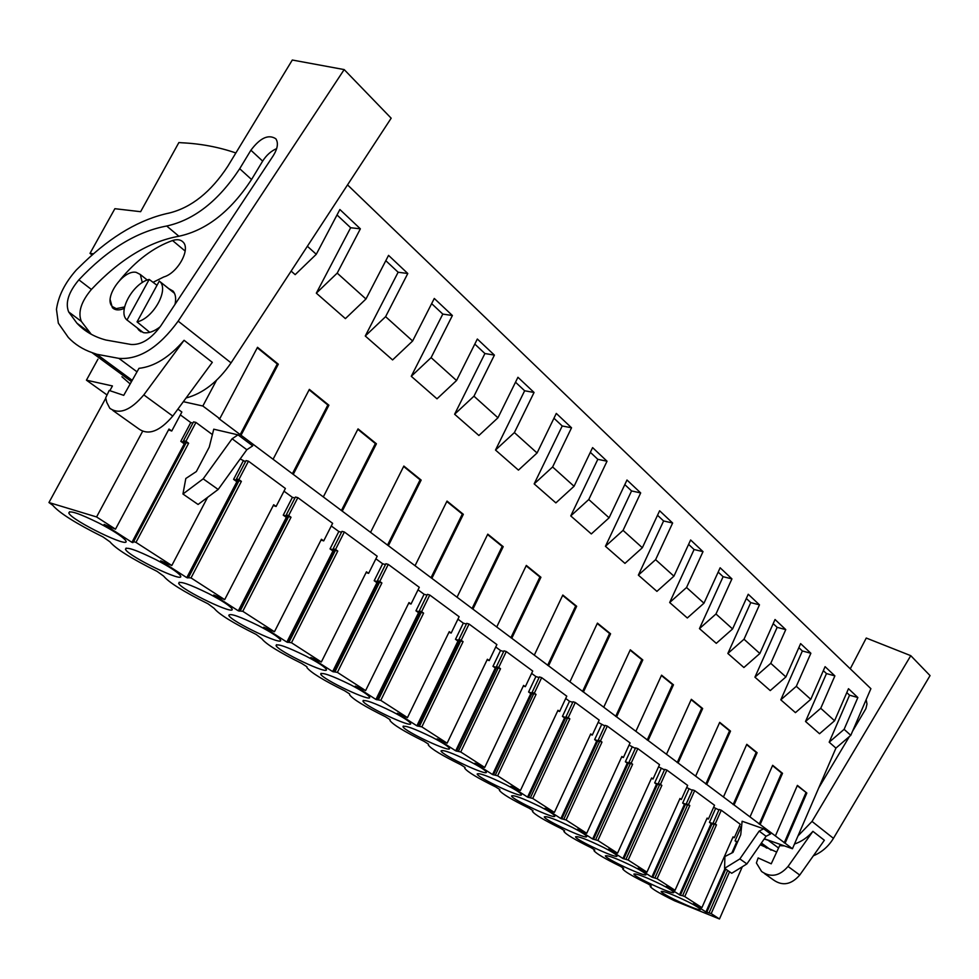 <?xml version="1.0" encoding="UTF-8"?>
<svg xmlns="http://www.w3.org/2000/svg" width="979" height="979" viewBox="0 0 979 979"><rect width="100%" height="100%" fill="white"/><g stroke="black" fill="none" stroke-linecap="round" stroke-linejoin="round"><path stroke-width="1.47" d="M235.866 152.969C218.709 147.058 200.683 143.668 181.788 142.775L178.876 142.555L140.621 211.697L114.873 208.698L90.019 253.341L92.112 254.993M93.421 253.83L90.019 253.341M109.856 390.682L112.438 385.946L86.433 380.17L97.937 359.183M105.793 398.147L48.95 502.533L96.578 516.949L142.555 431.421M216.506 380.305L202.837 406.016L183.354 401.684M291.118 271.097L295.181 274.646L316.278 254.283L307.369 246.267M316.278 254.283L339.884 209.518L360.37 228.829L337.204 273.117L365.962 298.999L388.553 255.372L407.79 273.508L385.604 316.67L412.624 340.998L434.284 298.46L452.396 315.519L431.103 357.629L456.544 380.525L477.336 339.028L494.407 355.108L473.958 396.189L497.956 417.788L517.94 377.282L534.057 392.469L514.391 432.583L537.067 452.983L556.305 413.419L571.54 427.786L552.609 466.971L574.061 486.282L592.601 447.611L607.029 461.219L588.771 499.523L609.097 517.818L626.988 480.016L640.682 492.926L623.06 530.373L642.346 547.738L659.626 510.769L672.634 523.019L655.6 559.67L673.931 576.166L690.636 539.98L703.008 551.642L686.536 587.51L703.974 603.199L720.14 567.783L731.925 578.883L715.967 613.992L732.586 628.946L748.237 594.253L759.471 604.838L744.016 639.238L759.863 653.507L775.038 619.511L785.758 629.607L770.767 663.321L785.904 676.942L800.626 643.619L810.869 653.262L796.319 686.316L810.783 699.324L825.089 666.662L834.879 675.889L820.745 708.294L834.585 720.752L848.487 688.702L857.861 697.537L844.118 729.331L850.788 735.327L870.894 688.678L347.533 184.884M86.433 380.17L107.054 394.965M48.95 502.533L52.744 505.274C59.193 512.898 75.934 523.447 102.979 536.92L109.929 541.803C115.681 548.742 131.406 558.593 157.105 571.381L163.652 576.117C168.804 582.444 183.624 591.683 208.086 603.835L214.217 608.412C218.855 614.2 232.843 622.877 256.168 634.441L261.907 638.846C266.08 644.158 279.321 652.332 301.605 663.37L306.904 666.748L306.953 667.605C310.735 672.487 323.278 680.197 344.608 690.746L349.625 693.94L349.576 694.796C353.003 699.3 364.922 706.593 385.359 716.689L390.119 719.712L389.972 720.556C393.081 724.729 404.437 731.643 424.042 741.311L428.557 744.187L428.3 745.007C431.127 748.862 441.957 755.433 460.791 764.709L465.098 767.45L464.731 768.234C467.301 771.819 477.654 778.06 495.778 786.981L499.865 789.588L499.388 790.334C501.75 793.663 511.65 799.61 529.101 808.189L533.004 810.673L532.405 811.383C534.571 814.479 544.055 820.157 560.881 828.43L564.602 830.804L563.892 831.452C565.886 834.341 574.991 839.774 591.23 847.753L594.791 850.017L593.972 850.616C595.795 853.321 604.557 858.522 620.245 866.219L623.647 868.385L622.717 868.936C624.406 871.469 632.826 876.45 648 883.878L651.255 885.958L650.215 886.448C651.781 888.834 659.895 893.619 674.58 900.802L719.479 918.975L742.315 866.745M684.762 896.556L701.919 907.631L733.063 836.849L734.311 837.743L740.246 824.245L721.266 810.233L719.112 809.486L713.042 823.168L714.327 824.098L682.608 895.724L684.762 896.556L716.481 824.856L712.002 823.877L680.368 895.271L682.608 895.724M96.578 516.949L115.498 529.162L104.104 524.414L131.932 542.329L132.899 542.635L133.621 541.644L135.971 542.378L171.814 565.507L160.642 560.82L186.769 577.647L191.027 577.916L224.693 599.637L213.74 595.012L238.313 610.835L242.768 611.3L274.45 631.749L263.706 627.184L286.859 642.089L291.473 642.738L321.345 662.012L310.796 657.509L332.652 671.582L337.4 672.377L365.608 690.587L355.267 686.144L375.924 699.447L380.794 700.377L407.472 717.607L397.327 713.226L416.883 725.818L421.839 726.871L447.122 743.183L437.16 738.876L455.7 750.82L460.742 751.982L484.715 767.45L474.937 763.216L492.547 774.548L497.65 775.796L520.424 790.506L510.83 786.321L527.559 797.102L532.723 798.436L554.383 812.423L544.948 808.299L560.881 818.554L566.082 819.974L586.715 833.288L577.451 829.225L592.638 839.003L597.863 840.484L617.541 853.174L608.436 849.172L622.925 858.51L628.175 860.039L646.948 872.154L638.002 868.214L651.843 877.123L657.105 878.714L675.045 890.29L666.246 886.411L680.368 895.271M701.919 907.631L693.267 903.801L705.932 911.963L711.207 913.627L719.479 918.975M99.356 523.3C112.756 530.349 121.372 535.892 125.177 539.906L125.765 540.726C131.333 549.464 72.373 520.914 68.848 513.167C68.873 509.888 79.042 513.277 99.356 523.3M486.343 772.088C488.093 776.69 441.81 755.103 441.027 750.954C442.679 749.424 452.335 752.961 469.981 761.564C479.759 766.63 485.205 770.106 486.318 771.978L486.343 772.088M673.736 892.554C672.708 894.782 633.78 876.719 633.89 874.076C636.154 873.317 645.332 876.841 661.437 884.637C669.049 888.553 673.173 891.123 673.785 892.334L673.736 892.554M208.87 593.702C221.254 600.2 228.853 605.083 231.68 608.363L231.95 608.803C236.502 616.342 181.262 589.958 178.68 583.374C179.243 580.645 189.314 584.084 208.87 593.702M180.075 575.187L180.479 575.799C185.508 583.912 128.494 556.5 125.471 549.354C125.777 546.368 135.897 549.782 155.82 559.609C168.694 566.364 176.783 571.565 180.075 575.187M392.359 711.672C403.091 717.252 409.136 721.144 410.531 723.346L410.531 723.346C413.652 729.098 364.237 705.981 362.964 701.099C364.323 699.226 374.125 702.751 392.359 711.672M369.499 696.962L369.536 697.048C372.95 703.179 322.25 679.353 320.696 674.115C321.895 672.047 331.771 675.559 350.323 684.639C361.41 690.428 367.81 694.527 369.499 696.962M432.192 737.273C442.435 742.596 448.162 746.267 449.398 748.286L449.422 748.348C451.833 753.512 404.033 731.178 403.005 726.687C404.523 724.986 414.252 728.523 432.192 737.273M305.864 656.065C317.355 662.061 324.122 666.405 326.154 669.098L326.24 669.281C329.996 675.84 277.901 651.231 276.054 645.589C277.057 643.313 286.994 646.801 305.864 656.065M633.156 866.464C641.074 870.539 645.369 873.219 646.042 874.516L646.018 874.736C645.345 877.282 605.365 858.718 605.365 855.866C607.555 854.997 616.807 858.534 633.156 866.464M700.254 909.601C698.92 911.559 660.984 893.962 661.18 891.49C663.505 890.829 672.61 894.341 688.482 902.026C695.824 905.795 699.777 908.243 700.34 909.381L700.254 909.601M586.666 836.58C586.8 839.835 544.532 820.182 544.287 816.89C546.294 815.776 555.705 819.313 572.556 827.5C581.134 831.93 585.834 834.891 586.654 836.384L586.666 836.58M505.886 784.644C515.235 789.478 520.4 792.77 521.403 794.507L521.44 794.642C522.59 798.754 477.74 777.864 477.152 774.022C478.939 772.639 488.509 776.188 505.886 784.644M554.836 816.119C555.46 819.778 511.931 799.525 511.527 795.976C513.424 794.74 522.933 798.277 540.029 806.598C548.974 811.224 553.906 814.332 554.812 815.948L554.836 816.119M617.027 856.099C616.733 858.975 575.64 839.884 575.53 836.825C577.622 835.846 586.972 839.382 603.553 847.435C611.789 851.681 616.28 854.496 617.027 855.891L617.027 856.099M280.288 639.617L280.459 639.911C284.583 646.935 230.983 621.481 228.792 615.387C229.588 612.903 239.586 616.366 258.799 625.801C270.718 632.042 277.877 636.644 280.288 639.617M177.897 409.1L181.861 412.037L171.729 431.029L168.988 429.047L115.498 529.162M857.861 697.537L849.552 695.188L829.189 742.192L835.931 748.103L792.452 848.732L240.198 434.603L277.265 363.992L278.317 364.188L257.514 347.3L219.761 418.718L218.721 418.486L240.198 434.603M202.837 406.016L219.761 418.718M192.912 423.075L190.77 422.573L180.344 414.888M212.394 434.578L195.947 422.426L193.548 421.876L183.538 440.709L186.218 442.655L133.621 541.644M245.496 461.684L240.198 458.943M224.693 599.637L273.679 504.736L276.09 506.486L285.391 488.46L248.458 461.195L246.059 460.607L236.477 478.951L238.998 480.775L188.678 577.157M294.948 498.017L292.403 497.356L283.996 491.164M274.45 631.749L321.43 539.258L323.706 540.897L332.627 523.324L297.836 497.65L295.45 497.026L286.26 514.905L288.634 516.618L240.418 610.529M341.524 532.258L338.82 531.524L331.281 525.968M321.345 662.012L366.464 571.809L368.606 573.364L377.184 556.219L344.363 531.989L341.989 531.352L333.166 548.791L335.405 550.406L289.135 641.943M385.481 564.577L382.642 563.769L375.887 558.801M365.608 690.587L409.002 602.562L411.033 604.031L419.281 587.302L388.259 564.406L385.897 563.733L377.417 580.755L379.534 582.285L335.075 671.57M427.04 595.134L424.091 594.265L418.045 589.823M407.472 717.607L449.251 631.663L451.184 633.058L459.127 616.709L429.769 595.036L427.419 594.351L419.257 610.969L421.251 612.413L378.469 699.569M466.383 624.064L463.324 623.146L457.927 619.169M447.122 743.183L487.395 659.246L489.231 660.568L496.891 644.586L469.051 624.039L466.726 623.342L458.857 639.568L460.754 640.939L419.538 726.051M503.671 651.5L500.538 650.533L495.729 646.997M484.715 767.45L523.594 685.41L525.331 686.671L532.723 671.043L506.302 651.549L504.001 650.827L496.414 666.699L498.201 667.996L458.453 751.15M539.086 677.554L535.892 676.55L531.609 673.393M520.424 790.506L557.993 710.277L559.633 711.464L566.78 696.191L541.668 677.652L539.38 676.93L532.062 692.447L533.763 693.67L495.386 774.964M572.752 702.322L569.497 701.282L565.715 698.492M554.383 812.423L590.716 733.932L592.283 735.07L599.197 720.116L575.297 702.469L573.033 701.747L565.948 716.922L567.563 718.096L530.471 797.591M604.802 725.916L598.157 722.367M586.715 833.288L621.885 756.473L623.378 757.55L630.072 742.914L607.298 726.1L605.059 725.366L598.193 740.21L599.748 741.336L563.855 819.129M635.347 748.384L629.069 745.117M617.541 853.174L651.61 777.962L653.03 778.99L659.528 764.66L637.806 748.617L635.579 747.87L628.934 762.421L630.415 763.485L595.66 839.639M664.484 769.837L658.549 766.814M646.948 872.154L679.989 798.472L681.347 799.464L687.65 785.415L666.895 770.094L664.692 769.347L658.255 783.592L659.675 784.62L625.985 859.195M692.312 790.322L686.695 787.532M675.045 890.29L707.107 818.089L708.417 819.031L714.523 805.252L694.698 790.616L692.508 789.869L686.267 803.82L687.613 804.799L654.939 877.869M718.916 809.914L713.605 807.332M741.47 827.634L739.353 826.276M792.452 848.732L764.342 838.77M763.669 828.785L742.131 821.246L740.724 834.806L733.002 852.391L724.901 856.539L724.595 868.336L731.717 873.268L746.904 863.919L766.08 836.262L770.571 833.961L763.669 828.785L759.153 831.11L766.08 836.262M238.007 434.86L252.704 445.873L246.83 449.728L232.109 438.763L238.007 434.86L213.752 429.194L209.249 447.109L196.351 471.548L185.814 478.498L182.951 494.016L203.179 478.841L232.109 438.763M834.879 675.889L826.472 673.564L805.521 721.474L819.533 733.736L834.585 720.752M826.472 673.564L823.339 670.639M810.869 653.262L802.364 650.974L780.801 699.826L795.437 712.639L810.783 699.324M802.364 650.974L798.84 647.67M785.758 629.607L777.155 627.355L754.931 677.174L770.253 690.587L785.904 676.942M777.155 627.355L773.19 623.647M759.471 604.838L750.758 602.623L727.85 653.47L743.893 667.507L759.863 653.507M750.758 602.623L746.341 598.475M731.925 578.883L723.102 576.704L699.459 628.616L716.285 643.338L732.586 628.946M723.102 576.704L718.17 572.091M703.008 551.642L694.087 549.525L669.673 602.526L687.319 617.982L703.974 603.199M694.087 549.525L688.604 544.385M672.634 523.019L663.603 520.963L638.369 575.126L656.921 591.365L673.931 576.166M663.603 520.963L657.521 515.26M640.682 492.926L631.565 490.944L605.438 546.294L624.957 563.378L642.346 547.738M631.565 490.944L624.81 484.617M607.029 461.219L597.814 459.322L570.757 515.921L591.316 533.934L609.097 517.818M597.814 459.322L590.337 452.322M571.54 427.786L562.227 425.975L534.167 483.883L555.864 502.888L574.061 486.282M562.227 425.975L553.955 418.229M534.057 392.469L524.646 390.768L495.509 450.046L518.442 470.128L537.067 452.983M524.646 390.768L515.517 382.202M494.407 355.108L484.911 353.529L454.611 414.239L478.89 435.496L497.956 417.788M484.911 353.529L474.803 344.07M452.396 315.519L442.802 314.088L411.266 376.291L437.001 398.82L456.544 380.525M442.802 314.088L431.653 303.637M407.79 273.508L398.135 272.235L365.265 336.005L392.591 359.929L412.624 340.998M398.135 272.235L385.799 260.671M360.37 228.829L350.653 227.74L316.327 293.162L345.403 318.616L365.962 298.999M350.653 227.74L337.009 214.964M241.238 434.847L278.317 364.188M273.276 458.894L309.364 389.373L328.895 405.22L327.843 405.012L292.378 473.775M293.419 474.032L328.895 405.22M323.486 496.61L358.045 428.888L376.413 443.781L375.373 443.548L341.39 510.548M342.417 510.818L376.413 443.781M370.711 532.062L403.85 466.053L421.154 480.089L420.113 479.845L387.5 545.168M388.528 545.438L421.154 480.089M415.182 565.458L447.024 501.077L463.348 514.318L462.321 514.073L430.98 577.794M431.996 578.075L463.348 514.318M457.156 596.97L487.775 534.142L503.206 546.661L502.19 546.404L472.037 608.608M473.041 608.901L503.206 546.661M496.83 626.768L526.323 565.421L540.922 577.267L539.918 576.998L510.867 637.745M511.87 638.051L540.922 577.267M534.387 654.963L562.815 595.036L576.668 606.27L575.664 605.989L547.64 665.353M548.632 665.659L576.668 606.27M569.998 681.702L597.435 623.121L610.578 633.792L609.587 633.511L582.529 691.541M583.508 691.847L610.578 633.792M603.798 707.083L630.305 649.799L642.799 659.932L641.82 659.65L615.669 716.408M616.648 716.726L642.799 659.932M635.934 731.203L661.571 675.167L673.466 684.81L672.5 684.529L647.192 740.063M648.159 740.381L673.466 684.81M666.515 754.173L691.333 699.312L702.665 708.515L701.71 708.221L677.211 762.592M678.153 762.91L702.665 708.515M695.665 776.053L719.712 722.343L730.518 731.117L729.575 730.811L705.822 784.069M706.765 784.387L730.518 731.117M723.469 796.93L746.793 744.309L757.11 752.692L756.18 752.386L733.136 804.567M734.066 804.897L757.11 752.692M750.024 816.878L772.664 765.297L782.527 773.312L781.609 773.006L759.227 824.159M760.157 824.477L782.527 773.312M775.405 835.931L797.395 785.378L806.843 793.039L797.249 785.709M785.097 843.213L806.843 793.039M849.552 695.188L846.786 692.606M142.31 282.576L140.315 274.499L136.167 272.346C123.244 269.409 103.199 298.142 112.328 306.562L116.232 308.63L124.614 306.953M126.964 320.035L149.187 279.431C133.364 282.931 117.468 311.102 126.597 319.668L143.277 332.603M149.187 279.431L157.007 285.293M149.75 332.322L137.048 321.871C152.883 318.664 169.061 290.176 159.993 281.658L174.397 293.1M316.327 293.162L337.204 273.117M131.932 542.329L184.272 443.83L180.797 441.321L190.77 422.573M132.899 542.635L186.218 442.655L188.617 443.23L135.971 542.378M184.272 443.83L185.264 444.074M171.814 565.507L207.572 497.369M195.947 422.426L185.924 441.296L188.617 443.23M168.547 429.879L171.729 431.029M257.269 347.765L277.265 363.992M180.797 441.321L186.218 442.655M183.538 440.709L185.924 441.296M137.048 321.871L159.344 281.01M182.951 494.016L198.076 504.466L218.17 489.463L246.83 449.728M203.179 478.841L218.17 489.463M829.189 742.192L844.118 729.331M835.931 748.103L850.788 735.327M805.521 721.474L820.745 708.294M711.207 913.627L729.563 871.775M784.191 842.895L805.925 792.733M721.266 810.233L715.196 823.926L716.481 824.856M732.892 837.241L734.311 837.743M705.932 911.963L724.974 868.606M731.839 852.978L736.661 841.977L735.07 840.826L740.944 827.451M735.07 840.826L737.664 841.756M709.09 912.795L727.666 870.466M706.801 912.306L725.757 869.144M736.661 841.977L737.444 842.258M724.595 868.336L739.855 858.926L759.153 831.11M739.855 858.926L746.904 863.919M186.769 577.647L236.857 481.729L233.589 479.367L243.135 461.109M187.735 577.953L238.998 480.775L241.385 481.387L191.027 577.916M236.857 481.729L237.836 481.986M248.458 461.195L238.864 479.563L241.385 481.387M233.589 479.367L238.998 480.775M236.477 478.951L238.864 479.563M309.131 389.826L327.843 405.012M365.265 336.005L385.604 316.67M238.313 610.835L286.321 517.377L283.249 515.162L292.403 497.356M239.28 611.153L287.3 517.646L288.634 516.618L291.02 517.267L242.768 611.3M286.321 517.377L287.3 517.646M297.836 497.65L288.646 515.554L291.02 517.267M273.276 505.519L276.09 506.486M283.249 515.162L288.634 516.618M286.26 514.905L288.646 515.554M357.824 429.328L375.373 443.548M411.266 376.291L431.103 357.629M286.859 642.089L332.933 550.981L330.033 548.889L338.82 531.524M287.814 642.42L333.912 551.25L335.405 550.406L337.767 551.067L291.473 642.738M332.933 550.981L333.912 551.25M344.363 531.989L335.54 549.452L337.767 551.067M321.039 540.029L323.706 540.897M330.033 548.889L335.405 550.406M333.166 548.791L335.54 549.452M403.642 466.481L420.113 479.845M454.611 414.239L473.958 396.189M332.652 671.582L376.939 582.689L374.198 580.718L382.642 563.769M333.606 671.912L377.906 582.982L379.534 582.285L381.896 582.97L337.4 672.377M376.939 582.689L377.906 582.982M388.259 564.406L379.779 581.44L381.896 582.97M366.085 572.568L368.606 573.364M374.198 580.718L379.534 582.285M377.417 580.755L379.779 581.44M446.816 501.493L462.321 514.073M495.509 450.046L514.391 432.583M375.924 699.447L418.547 612.683L415.953 610.81L424.091 594.265M376.878 699.789L419.501 612.976L421.251 612.413L423.601 613.123L380.794 700.377M418.547 612.683L419.501 612.976M429.769 595.036L421.594 611.679L423.601 613.123M408.647 603.297L411.033 604.031M415.953 610.81L421.251 612.413M419.257 610.969L421.594 611.679M487.579 534.558L502.19 546.404M534.167 483.883L552.609 466.971M416.883 725.818L457.939 641.086L455.492 639.311L463.324 623.146M417.825 726.161L458.906 641.38L460.754 640.939L463.079 641.661L421.839 726.871M457.939 641.086L458.906 641.38M469.051 624.039L461.182 640.29L463.079 641.661M448.92 632.361L451.184 633.058M455.492 639.311L460.754 640.939M458.857 639.568L461.182 640.29M526.127 565.813L539.918 576.998M570.757 515.921L588.771 499.523M455.7 750.82L495.313 668.021L492.975 666.332L500.538 650.533M456.642 751.162L496.255 668.314L498.201 667.996L500.514 668.718L460.742 751.982M495.313 668.021L496.255 668.314M506.302 651.549L498.715 667.421L500.514 668.718M487.089 659.895L489.231 660.568M492.975 666.332L498.201 667.996M496.414 666.699L498.715 667.421M562.631 595.428L575.664 605.989M605.438 546.294L623.06 530.373M492.547 774.548L530.802 693.597L528.587 691.994L535.892 676.55M493.477 774.891L531.732 693.903L533.763 693.67L536.051 694.417L497.65 775.796M530.802 693.597L531.732 693.903M541.668 677.652L534.338 693.181L536.051 694.417M523.312 686.01L525.331 686.671M528.587 691.994L533.763 693.67M532.062 692.447L534.338 693.181M597.251 623.501L609.587 633.511M638.369 575.126L655.6 559.67M527.559 797.102L564.54 717.913L562.435 716.395L569.497 701.282M528.489 797.444L565.47 718.219L567.563 718.096L569.827 718.843L532.723 798.436M564.54 717.913L565.47 718.219M575.297 702.469L568.212 717.668L569.827 718.843M557.724 710.84L559.633 711.464M562.435 716.395L567.563 718.096M565.948 716.922L568.212 717.668M630.133 650.166L641.82 659.65M669.673 602.526L686.536 587.51M560.881 818.554L596.664 741.066L594.657 739.622L601.498 724.827M561.799 818.909L597.594 741.384L599.748 741.336L601.987 742.082L566.082 819.974M596.664 741.066L597.594 741.384M607.298 726.1L600.445 740.968L601.987 742.082M590.472 734.458L592.283 735.07M594.657 739.622L599.748 741.336M598.193 740.21L600.445 740.968M661.4 675.534L672.5 684.529M699.459 628.616L715.967 613.992M592.638 839.003L627.282 763.143L625.373 761.76L631.993 747.271M593.543 839.346L628.2 763.449L630.415 763.485L632.63 764.244L597.863 840.484M627.282 763.143L628.2 763.449M637.806 748.617L631.161 763.179L632.63 764.244M621.653 756.963L623.378 757.55M625.373 761.76L630.415 763.485M628.934 762.421L631.161 763.179M691.174 699.679L701.71 708.221M727.85 653.47L744.016 639.238M622.925 858.51L656.505 784.203L654.682 782.882L661.094 768.686M623.819 858.852L657.411 784.522L659.675 784.62L661.865 785.378L628.175 860.039M656.505 784.203L657.411 784.522M666.895 770.094L660.458 784.363L661.865 785.378M651.402 778.427L653.03 778.99M654.682 782.882L659.675 784.62M658.255 783.592L660.458 784.363M719.553 722.686L729.575 730.811M754.931 677.174L770.767 663.321M651.843 877.123L684.419 804.322L682.669 803.061L688.898 789.147M652.736 877.478L685.312 804.64L687.613 804.799L689.791 805.558L657.105 878.714M684.419 804.322L685.312 804.64M694.698 790.616L688.445 804.591L689.791 805.558M679.793 798.913L681.347 799.464M682.669 803.061L687.613 804.799M686.267 803.82L688.445 804.591M746.634 744.652L756.18 752.386M780.801 699.826L796.319 686.316M679.487 894.928L711.121 823.559L709.445 822.36L715.49 808.715M711.121 823.559L712.002 823.877M706.924 818.505L708.417 819.031M709.445 822.36L714.327 824.098M713.042 823.168L715.196 823.926M772.517 765.639L781.609 773.006M90.276 253.598L92.075 255.017M143.815 394.892L184.076 340.288C169.367 357.286 154.339 366.635 138.981 368.337L123.733 395.345L109.195 390.462L105.708 397.804L106.748 402.332L109.783 408.267C119.291 414.851 130.635 410.397 143.815 394.892L172.769 416.075C159.797 431.323 148.527 435.631 138.957 428.998L112.866 410.458M184.076 340.288L212.308 362.34L172.769 416.075M132.226 380.317L96.799 354.263L118.9 358.375C139.214 359.88 158.965 347.472 178.166 321.136L231.056 362.879C218.036 381.761 203.045 393.46 186.083 397.988M231.056 362.879L391.172 118.202L344.18 69.582L292.305 60.025L227.764 166.308C210.962 191.933 191.48 207.511 169.306 213.018C140.486 219.076 111.998 235.621 83.839 262.678L76.325 269.984C65.006 282.772 58.385 295.903 56.464 309.376L58.336 323.18L68.346 337.486C74.747 344.253 82.603 349.283 91.94 352.575L131.48 381.614M130.17 383.939L121.934 376.768M96.799 354.263L91.94 352.575M178.166 321.136L344.18 69.582M250.905 150.215C260.206 137.831 268.515 134.025 275.833 138.785C278.538 142.885 277.681 148.514 273.263 155.698L160.948 325.64C151.317 338.869 141.355 345.146 131.039 344.473L105.94 340.031C94.192 336.923 84.524 331.306 76.925 323.192L68.64 311.897C65.116 302.878 68.53 292.183 78.883 279.835C107.421 249.523 136.681 231.582 166.699 226.014C194.197 219.957 218.537 200.854 239.696 168.718L250.905 150.215L262.653 161.119L251.554 179.5C230.567 211.44 206.349 230.359 178.9 236.245C148.93 241.642 119.768 259.386 91.402 289.454C81.11 301.728 77.757 312.362 81.33 321.381L91.218 334.255M120.05 279.921C136.105 260.451 153.605 247.32 172.537 240.528C177.211 239.035 180.772 239.586 183.208 242.192C190.734 249.474 177.566 273.153 163.787 276.959L153.042 282.319M160.115 326.851C154.046 331.502 148.563 333.435 143.644 332.676L138.761 330.045L137.403 328.087M168.4 288.413L173.038 291.069C175.62 294.116 176.281 298.546 175.021 304.334M276.665 148.6C271.073 151.023 266.398 155.196 262.653 161.119M124.333 308.397C119.083 310.624 115.094 310.367 112.365 307.626L110.199 299.782M784.375 845.868L779.651 845.66L771.232 863.808L758.138 857.934L756.4 862.976L761.601 871.494C770.706 877.857 779.529 876.181 788.034 866.464L799.745 875.042C791.326 884.661 782.576 886.301 773.496 879.962L764.562 873.611M794.483 844.033C801.593 841.597 807.736 837.363 812.913 831.33L788.034 866.464M812.913 831.33L824.355 840.263L799.745 875.042M797.971 835.956L812.019 821.43L833.447 838.342C828.491 846.456 821.797 852.268 813.365 855.793M771.281 841.23L764.195 839.003M833.447 838.342L930.05 675.608L910.776 655.673L866.256 638.039L850.261 668.816M776.677 852.073L760.193 844.755M761.393 843.029L771.073 850.151M812.019 821.43L910.776 655.673M866.158 699.642L866.99 704.011L865.913 708.637L852.55 731.227M849.393 736.526L818.738 787.911M118.9 358.375L137.011 371.824M172.537 240.528L185.153 251.052M239.696 168.718L251.554 179.5M178.9 236.245L166.699 226.014M91.402 289.454L78.883 279.835M81.33 321.381L68.64 311.897M768.307 840.398L778.562 848.01M760.842 843.825L766.667 848.095M116.525 309.792L114.078 307.92M147.278 280.055L140.315 274.499M174.507 293.321L159.993 281.658M69.619 511.723L68.848 513.167M126.144 548.081L125.471 549.354M179.279 582.236L178.68 583.374M276.506 644.696L276.054 645.589M321.1 673.319L320.696 674.115M363.307 700.401L362.964 701.099M403.311 726.051L403.005 726.687M138.761 330.045L141.037 331.795M89.676 332.676L76.925 323.192M112.377 307.639L114.188 309.034"/></g></svg>
